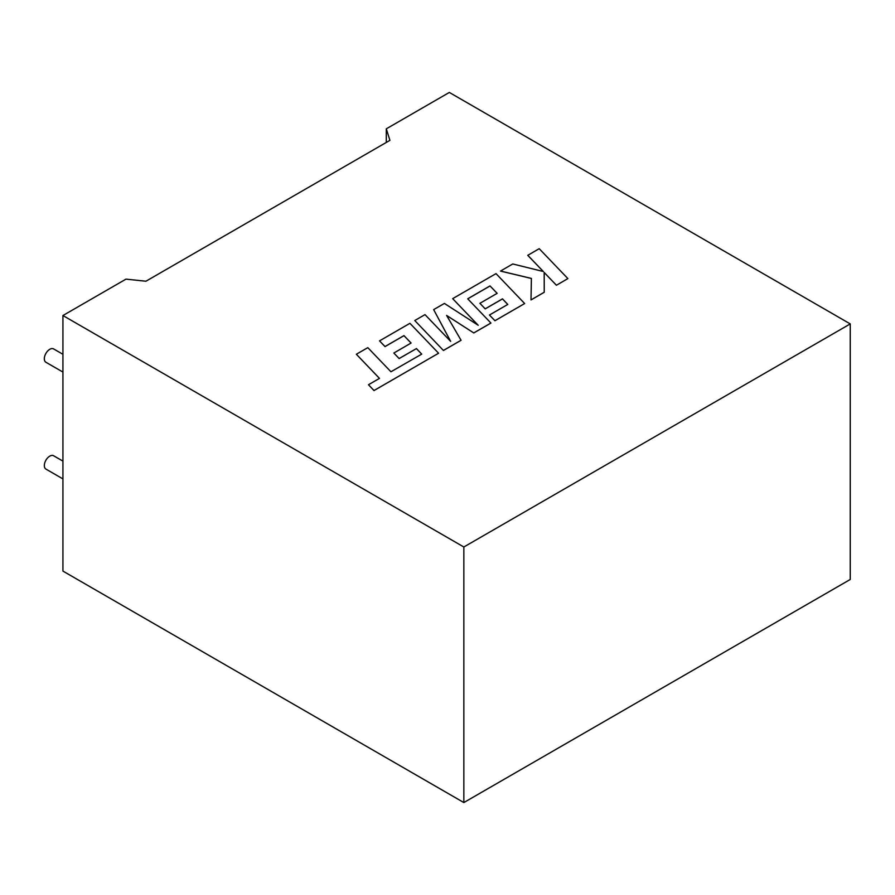 <?xml version="1.0" encoding="UTF-8"?>
<svg xmlns="http://www.w3.org/2000/svg" width="895" height="895" viewBox="0 0 895 895"><rect width="100%" height="100%" fill="white"/><g stroke="black" fill="none" stroke-linecap="round" stroke-linejoin="round"><path stroke-width="1.34" d="M62.93 478.903L45.925 469.092A7.697 4.441 -60 0 1 44.75 462.928A7.697 4.441 -60 0 1 49.773 456.137A7.697 4.441 -60 0 1 53.622 455.756L62.93 461.126M62.93 354.297L53.622 348.927A7.697 4.441 120 0 0 49.773 349.307A7.697 4.441 120 0 0 44.75 356.087A7.697 4.441 120 0 0 45.925 362.262L62.93 372.074M62.93 315.532L125.971 279.139L145.919 281.231L389.918 140.358L386.293 128.835L449.335 92.442L850.25 323.912L850.25 579.468L463.845 802.558L62.93 571.088L62.93 315.532L463.845 547.002L850.25 323.912M386.293 142.45L386.293 128.835M463.845 547.002L463.845 802.558M356.355 354.252L379.491 378.384L368.471 384.738L374.009 390.522L438.595 353.234L409.932 323.319L379.536 340.872L385.018 346.544L403.958 335.614L411.096 343.031L393.834 353.044L399.148 358.571L416.41 348.603L421.69 354.14L390.947 371.772L367.811 347.64L356.355 354.252L379.458 378.406M368.471 384.738L374.009 390.567L438.595 353.234M379.536 340.872L385.018 346.6L403.958 335.659L411.073 343.053M393.834 352.999L399.148 358.571M399.148 358.515L416.41 348.603M416.41 348.547L421.724 354.129M490.012 285.919L497.161 293.336L479.899 303.304L485.213 308.831L502.487 298.863L507.789 304.434L489.453 315.018L494.935 320.701L524.66 303.539L496.009 273.624L452.669 298.65L478.198 325.265L444.39 303.427L433.661 309.614L450.655 341.364L425.002 314.626L414.777 320.522L443.439 350.482L461.082 340.29L446.594 315.42L473.791 332.962L490.93 323.061L467.716 298.796L490.012 285.919L497.139 293.359M443.439 350.426L461.082 340.245M446.65 315.499L473.791 332.962M473.791 332.906L490.93 323.017M467.749 298.829L490.012 285.975M479.899 303.304L485.213 308.887L502.487 298.908L507.756 304.457M489.453 315.018L494.935 320.746L524.66 303.539M452.669 298.65L478.064 325.176M433.661 309.614L450.588 341.297M414.777 320.522L443.439 350.482M544.182 272.505L556.421 285.248L567.877 278.591L539.204 248.687L527.77 255.343L543.287 271.498M567.877 278.591L556.421 285.248L544.182 272.46L544.238 292.285L531.003 299.926L544.238 292.229M527.77 255.288L543.354 271.521L512.734 263.969L500.495 271.084L531.395 278.468M500.495 271.028L531.395 278.423L531.003 299.881"/></g></svg>
